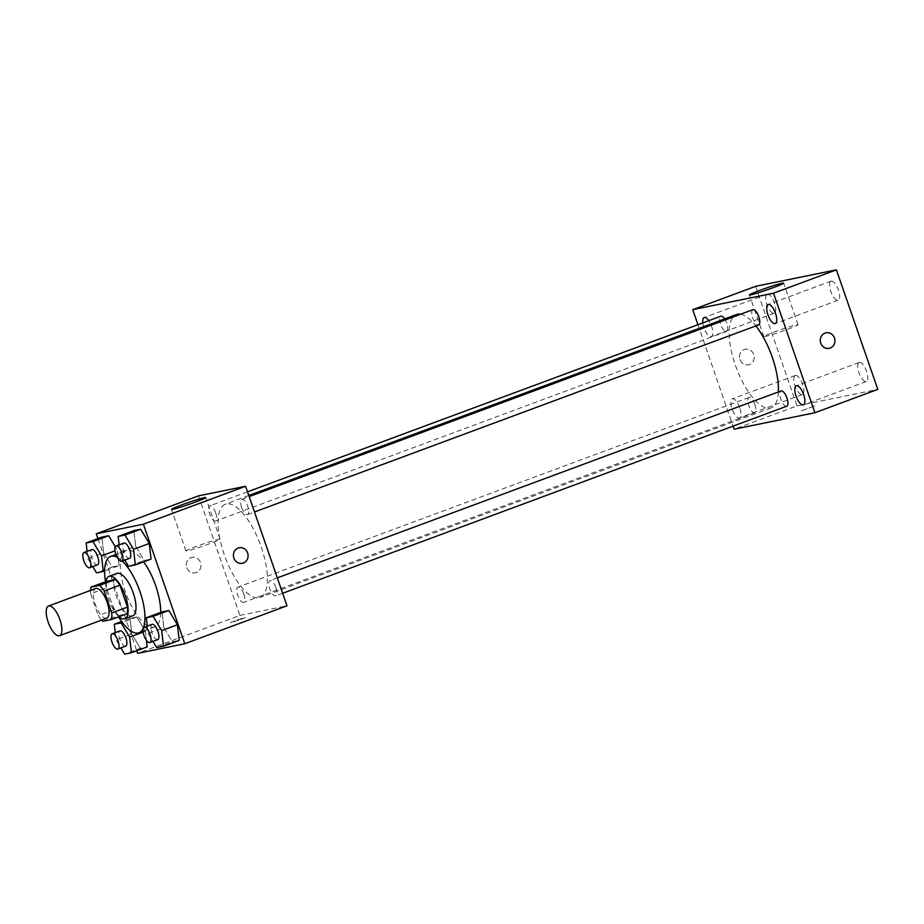 <?xml version="1.0" encoding="UTF-8"?>
<svg xmlns="http://www.w3.org/2000/svg" width="924" height="924" viewBox="0 0 924 924"><rect width="100%" height="100%" fill="white"/><g stroke="black" fill="none" stroke-linecap="round" stroke-linejoin="round"><path stroke-width="0.69" stroke-dasharray="4.62 3.46" d="M106.722 618.202A15.835 5.948 69.6 0 1 95.634 605.416A15.835 5.948 69.6 0 1 95.703 588.507M102.807 621.309L118.538 615.476A21.506 8.073 69.6 0 1 113.999 609.84L106.422 587.93L90.691 593.774A21.506 8.073 69.6 0 1 90.587 590.401M90.691 593.774L98.279 615.673A21.506 8.073 69.6 0 0 101.605 620.096M118.538 615.476L127.177 613.709M106.422 587.93A21.506 8.073 69.6 0 1 106.71 581.323M105.96 581.6A22.626 8.501 -110.4 0 0 119 616.747M132.675 615.811A22.626 8.501 69.6 0 1 132.19 615.95A22.626 8.501 69.6 0 1 116.609 596.939A22.626 8.501 69.6 0 1 116.932 573.388M113.999 609.84L98.279 615.673M118.595 616.897A40.725 15.304 69.6 0 1 105.544 581.75M117.198 557.288A40.725 15.304 69.6 0 1 122.268 561.041M160.684 612.404A40.725 15.304 69.6 0 1 154.701 626.946A40.725 15.304 69.6 0 1 126.184 594.086A40.725 15.304 69.6 0 1 126.357 550.588A40.725 15.304 69.6 0 1 143.682 561.838M143.151 632.108L145.38 631.288L146.408 640.286L145.38 631.288L136.81 617.036L130.007 618.422L131.785 634.06L140.356 648.301L147.159 646.916L140.356 648.301L124.636 654.146M87.087 551.362L87.907 558.604L103.638 552.771L101.859 537.133L103.638 552.771L112.208 567.013L119.011 565.638L117.233 549.999L115.269 546.742L117.233 549.999L115.003 550.831M97.932 538.588L136.775 650.773M147.274 626.125L148.094 633.367L163.825 627.535L162.047 611.896L163.825 627.535L172.395 641.776L179.198 640.39L172.395 641.776L156.676 647.62M119.127 544.837L119.947 552.078L135.678 546.246L133.899 530.607L135.678 546.246L144.248 560.487L151.051 559.101L144.248 560.487L128.528 566.331M198.487 495.865L239.882 615.407L137.664 653.337M239.882 615.407L286.994 605.809M240.829 619.484L245.368 617.498L237.745 619.681L230.399 622.684L240.829 619.484L245.368 617.486L237.745 619.681L230.399 622.672L240.829 619.484M261.249 547.066A49.769 18.699 69.6 0 1 260.06 597.493A49.769 18.699 69.6 0 1 225.213 557.345A49.769 18.699 69.6 0 1 225.433 504.169A49.769 18.699 69.6 0 1 261.249 547.066M215.673 512.843A8.143 3.061 69.6 0 1 215.477 521.09A8.143 3.061 69.6 0 1 209.783 514.518A8.143 3.061 69.6 0 1 209.817 505.821A8.143 3.061 69.6 0 1 215.673 512.843M243.832 594.12A8.143 3.061 69.6 0 1 243.636 602.379A8.143 3.061 69.6 0 1 237.93 595.807A8.143 3.061 69.6 0 1 237.965 587.11A8.143 3.061 69.6 0 1 243.832 594.12M275.872 587.595A8.143 3.061 69.6 0 1 275.675 595.853A8.143 3.061 69.6 0 1 269.97 589.281A8.143 3.061 69.6 0 1 270.004 580.584A8.143 3.061 69.6 0 1 275.872 587.595M241.661 507.542A8.143 3.061 -110.4 0 0 247.517 514.564A8.143 3.061 -110.4 0 0 247.563 505.867A8.143 3.061 -110.4 0 0 241.857 499.295A8.143 3.061 -110.4 0 0 241.661 507.542M186.752 567.671A7.923 7.323 78.5 0 0 195.207 572.88A7.923 7.323 78.5 0 0 200.808 563.652A7.923 7.323 78.5 0 0 192.053 557.357A7.923 7.323 78.5 0 0 186.752 567.671A7.923 7.323 78.5 0 0 195.218 572.88A7.923 7.323 78.5 0 0 200.808 563.652A7.923 7.323 78.5 0 0 192.053 557.357A7.923 7.323 78.5 0 0 186.752 567.671M242.331 563.282L242.331 563.282A7.923 7.323 -101.5 0 1 233.564 556.987A7.923 7.323 -101.5 0 1 239.166 547.759L239.166 547.759M209.771 543.693A18.099 0.982 160.9 0 1 185.932 550.993A18.099 0.982 160.9 0 1 202.714 544.144A18.099 0.982 160.9 0 1 220.131 539.142A18.099 0.982 160.9 0 1 209.771 543.693M778.389 391.938A49.769 18.699 69.6 0 1 771.124 407.854A49.769 18.699 69.6 0 1 736.289 367.706A49.769 18.699 69.6 0 1 736.497 314.53M740.621 314.218A49.769 18.699 69.6 0 1 755.89 325.929M752.933 309.656A8.143 3.061 -110.4 0 0 752.737 317.902A8.143 3.061 -110.4 0 0 758.592 324.925M754.896 404.481A8.143 3.061 69.6 0 1 754.7 412.739A8.143 3.061 69.6 0 1 749.006 406.167A8.143 3.061 69.6 0 1 749.041 397.47A8.143 3.061 69.6 0 1 754.896 404.481M786.74 406.214A8.143 3.061 69.6 0 1 781.046 399.642A8.143 3.061 69.6 0 1 781.08 390.944M724.682 318.919A8.143 3.061 69.6 0 1 726.749 323.204A8.143 3.061 69.6 0 1 726.553 331.45A8.143 3.061 69.6 0 1 720.847 324.878A8.143 3.061 69.6 0 1 720.893 316.181M697.943 324.694L733.067 426.126M739.697 407.588A10.176 3.823 -110.4 0 0 732.374 398.822A10.176 3.823 -110.4 0 0 732.339 409.678A10.176 3.823 -110.4 0 0 739.454 417.891A10.176 3.823 -110.4 0 0 739.697 407.588M702.829 322.88A10.176 3.823 -110.4 0 0 706.283 332.732A10.176 3.823 -110.4 0 0 711.307 336.602A10.176 3.823 -110.4 0 0 711.549 326.299A10.176 3.823 -110.4 0 0 708.789 320.674M755.636 286.313L797.031 405.855L734.13 429.198M739.962 359.575A7.923 7.323 78.5 0 0 748.428 364.784A7.923 7.323 78.5 0 0 754.019 355.567A7.923 7.323 78.5 0 0 745.264 349.26A7.923 7.323 78.5 0 0 739.962 359.575A7.923 7.323 78.5 0 0 748.428 364.784A7.923 7.323 78.5 0 0 754.03 355.567A7.923 7.323 78.5 0 0 745.264 349.26A7.923 7.323 78.5 0 0 739.962 359.575M797.031 405.855L877.8 389.397M814.806 406.017L800.45 411.157L814.806 406.017M767.347 294.132A10.176 3.823 69.6 0 1 774.451 302.957A10.176 3.823 69.6 0 1 774.208 313.259A10.176 3.823 69.6 0 1 767.082 305.059A10.176 3.823 69.6 0 1 767.128 294.19A10.176 3.823 69.6 0 1 767.347 294.132M831.288 281.104A10.176 3.823 69.6 0 1 838.403 289.928A10.176 3.823 69.6 0 1 838.149 300.231A10.176 3.823 69.6 0 1 831.034 292.03A10.176 3.823 69.6 0 1 831.08 281.162A10.176 3.823 69.6 0 1 831.288 281.104M859.436 362.393A10.176 3.823 69.6 0 1 866.55 371.217A10.176 3.823 69.6 0 1 866.296 381.52A10.176 3.823 69.6 0 1 859.181 373.319A10.176 3.823 69.6 0 1 859.228 362.451A10.176 3.823 69.6 0 1 859.436 362.393M795.495 375.421A10.176 3.823 69.6 0 1 802.598 384.245A10.176 3.823 69.6 0 1 802.355 394.548A10.176 3.823 69.6 0 1 795.241 386.348A10.176 3.823 69.6 0 1 795.275 375.479A10.176 3.823 69.6 0 1 795.495 375.421M796.661 324.786A18.099 0.982 160.9 0 1 798.047 324.705A18.099 0.982 160.9 0 1 781.265 331.554A18.099 0.982 160.9 0 1 763.836 336.544A18.099 0.982 160.9 0 1 777.35 330.85A18.099 0.982 160.9 0 1 796.661 324.786M814.806 406.006L800.45 411.157L814.806 406.006M829.198 348.325L829.198 348.325A7.923 7.323 -101.5 0 1 820.431 342.03A7.923 7.323 -101.5 0 1 826.033 332.813L826.033 332.813M119.947 552.078L124.786 560.106M129.579 558.327A8.143 3.061 69.6 0 1 123.885 551.755A8.143 3.061 69.6 0 1 123.92 543.058M135.678 546.246L144.248 560.487M87.907 558.604L92.746 566.631M97.54 564.853A8.143 3.061 69.6 0 1 91.846 558.281A8.143 3.061 69.6 0 1 91.88 549.584M103.638 552.771L112.208 567.013L96.489 572.857M112.208 567.013L119.011 565.638L104.643 570.963M119.011 565.638L117.233 549.999M148.094 633.367L152.934 641.395M157.727 639.616A8.143 3.061 69.6 0 1 152.033 633.044A8.143 3.061 69.6 0 1 152.067 624.347M163.825 627.535L172.395 641.776M115.234 632.651L116.054 639.893L120.894 647.92M125.687 646.142A8.143 3.061 69.6 0 1 119.993 639.57A8.143 3.061 69.6 0 1 120.028 630.873M145.38 631.288L136.81 617.036L130.007 618.422L131.785 634.06L116.054 639.893M131.785 634.06L140.356 648.301M136.81 617.036L122.315 622.418M130.007 618.422L121.656 621.517M126.357 550.588L115.939 554.458M154.701 626.946L143.047 631.265M220.131 539.142L205.729 497.539M185.932 550.993L171.529 509.39M248.799 495.495L225.433 504.169M771.124 407.854L260.06 597.493M247.517 514.564L254.504 511.977M241.857 499.295L249.18 496.581M749.041 397.47L237.965 587.11M754.7 412.739L243.636 602.379M277.327 577.87L270.004 580.584M282.652 593.266L275.675 595.853M247.528 491.822L209.817 505.821M726.553 331.45L215.477 521.09M795.275 375.479L732.374 398.822M802.355 394.548L739.454 417.891M859.228 362.451L796.326 385.793M866.296 381.52L803.395 404.862M831.08 281.162L768.179 304.504M838.149 300.231L775.248 323.573M767.128 294.19L704.227 317.533M774.208 313.259L711.307 336.602M798.047 324.705L783.633 283.102M763.836 336.544L749.433 294.952"/><path stroke-width="1.39" d="M59.933 619.658A15.835 5.948 69.6 0 1 59.552 635.7A15.835 5.948 69.6 0 1 48.464 622.926A15.835 5.948 69.6 0 1 48.533 606.005A15.835 5.948 69.6 0 1 59.933 619.658M48.533 606.005L95.703 588.507A15.835 5.948 69.6 0 1 107.103 602.148A15.835 5.948 69.6 0 1 106.722 618.202L59.552 635.7M90.979 587.156L106.71 581.323L115.35 579.556L99.619 585.4L90.979 587.156A21.506 8.073 69.6 0 0 90.587 590.401M115.35 579.556A21.506 8.073 69.6 0 1 119.877 585.192L127.466 607.103L111.735 612.935A21.506 8.073 69.6 0 1 111.446 619.554L102.807 621.309A21.506 8.073 69.6 0 1 101.605 620.096M111.735 612.935L104.158 591.025A21.506 8.073 69.6 0 0 99.619 585.4M127.466 607.103A21.506 8.073 69.6 0 1 127.177 613.709L111.446 619.554M119.877 585.192L104.158 591.025M119 616.747A22.626 8.501 -110.4 0 0 124.336 618.861A22.626 8.501 -110.4 0 0 124.809 618.722A22.626 8.501 -110.4 0 0 124.913 594.559A22.626 8.501 -110.4 0 0 109.067 576.31A22.626 8.501 -110.4 0 0 105.96 581.6M109.067 576.31L116.932 573.388A22.626 8.501 69.6 0 1 133.218 592.885A22.626 8.501 69.6 0 1 132.675 615.811L124.809 618.722M122.268 561.041A40.725 15.304 69.6 0 1 139.951 591.51A40.725 15.304 69.6 0 1 138.97 632.778A40.725 15.304 69.6 0 1 118.595 616.897M105.544 581.75A40.725 15.304 69.6 0 1 110.637 556.421A40.725 15.304 69.6 0 1 117.198 557.288M143.682 561.838A40.725 15.304 69.6 0 1 155.671 585.677A40.725 15.304 69.6 0 1 160.684 612.404M147.159 646.916L146.408 640.286L147.159 646.916L131.427 652.76L129.66 637.121L121.079 622.868L114.287 624.254L115.234 632.651M92.746 566.631L96.489 572.857L103.28 571.471L101.513 555.832L92.931 541.579L108.662 535.747L115.269 546.742L108.662 535.747L101.859 537.133L86.14 542.966L87.087 551.362M136.775 650.773L137.664 653.337L184.788 643.739L143.393 524.197L96.269 533.795L97.932 538.588M152.934 641.395L156.676 647.62L163.467 646.234L179.198 640.39L177.42 624.763L168.849 610.51L162.047 611.896L146.327 617.729L147.274 626.125M124.786 560.106L128.528 566.331L135.32 564.945L151.051 559.101L149.272 543.474L140.702 529.221L133.899 530.607L118.18 536.44L119.127 544.837M96.269 533.795L198.487 495.865L245.599 486.267L286.994 605.809L184.788 643.739M245.599 486.267L143.393 524.197M195.357 502.09A18.099 0.982 160.9 0 1 171.529 509.39A18.099 0.982 160.9 0 1 188.311 502.541A18.099 0.982 160.9 0 1 205.729 497.539A18.099 0.982 160.9 0 1 195.357 502.09M239.166 547.759A7.923 7.323 -101.5 0 1 247.62 552.968A7.923 7.323 -101.5 0 1 242.331 563.282A7.923 7.323 -101.5 0 1 233.576 556.976A7.923 7.323 -101.5 0 1 239.166 547.759A7.923 7.323 -101.5 0 1 247.632 552.968A7.923 7.323 -101.5 0 1 242.331 563.282M755.89 325.929A49.769 18.699 69.6 0 1 772.325 357.426A49.769 18.699 69.6 0 1 778.389 391.938M248.799 495.495L736.497 314.53A49.769 18.699 69.6 0 1 740.621 314.218M254.504 511.977L758.592 324.925A8.143 3.061 -110.4 0 0 758.627 316.227A8.143 3.061 -110.4 0 0 752.933 309.656L249.18 496.581M277.327 577.87L781.08 390.944A8.143 3.061 69.6 0 1 786.936 397.955A8.143 3.061 69.6 0 1 786.74 406.214L282.652 593.266M247.528 491.822L720.893 316.181A8.143 3.061 69.6 0 1 724.682 318.919M733.067 426.126L734.13 429.198L814.899 412.739L773.504 293.197L692.734 309.656L697.943 324.694M803.649 394.56A10.176 3.823 -110.4 0 0 796.326 385.793A10.176 3.823 -110.4 0 0 796.28 396.662A10.176 3.823 -110.4 0 0 803.395 404.862A10.176 3.823 -110.4 0 0 803.649 394.56M775.502 313.271A10.176 3.823 -110.4 0 0 768.179 304.504A10.176 3.823 -110.4 0 0 768.133 315.373A10.176 3.823 -110.4 0 0 775.248 323.573A10.176 3.823 -110.4 0 0 775.502 313.271M708.789 320.674A10.176 3.823 -110.4 0 0 704.227 317.533A10.176 3.823 -110.4 0 0 702.829 322.88M814.899 412.739L877.8 389.397L836.405 269.854L755.636 286.313L692.734 309.656M836.405 269.854L773.504 293.197M826.033 332.813A7.923 7.323 -101.5 0 1 834.499 338.022A7.923 7.323 -101.5 0 1 829.198 348.325A7.923 7.323 -101.5 0 1 820.443 342.03A7.923 7.323 -101.5 0 1 826.033 332.813A7.923 7.323 -101.5 0 1 834.499 338.022A7.923 7.323 -101.5 0 1 829.198 348.325M782.258 283.194A18.099 0.982 160.9 0 1 783.633 283.102A18.099 0.982 160.9 0 1 766.851 289.951A18.099 0.982 160.9 0 1 749.433 294.952A18.099 0.982 160.9 0 1 762.947 289.258A18.099 0.982 160.9 0 1 782.258 283.194M135.32 564.945L133.553 549.306L124.971 535.054L118.18 536.44M116.054 545.968L123.92 543.058A8.143 3.061 69.6 0 1 129.776 550.069A8.143 3.061 69.6 0 1 129.579 558.327L121.725 561.249A8.143 3.061 69.6 0 1 116.02 554.677A8.143 3.061 69.6 0 1 116.054 545.968A8.143 3.061 69.6 0 1 121.91 552.991A8.143 3.061 69.6 0 1 121.725 561.249M151.051 559.101L149.272 543.474L133.553 549.306M149.272 543.474L140.702 529.221L124.971 535.054M140.702 529.221L133.899 530.607M92.931 541.579L86.14 542.966M84.015 552.494L91.88 549.584A8.143 3.061 69.6 0 1 97.736 556.606A8.143 3.061 69.6 0 1 97.54 564.853L89.686 567.775A8.143 3.061 69.6 0 1 83.98 561.203A8.143 3.061 69.6 0 1 84.015 552.494A8.143 3.061 69.6 0 1 89.871 559.517A8.143 3.061 69.6 0 1 89.686 567.775M104.643 570.963L103.28 571.471M115.003 550.831L101.513 555.832M108.662 535.747L101.859 537.133M163.467 646.234L161.7 630.595L153.118 616.343L146.327 617.729M144.202 627.257L152.067 624.347A8.143 3.061 69.6 0 1 157.923 631.358A8.143 3.061 69.6 0 1 157.727 639.616L149.873 642.538A8.143 3.061 69.6 0 1 144.167 635.966A8.143 3.061 69.6 0 1 144.202 627.257A8.143 3.061 69.6 0 1 150.069 634.28A8.143 3.061 69.6 0 1 149.873 642.538M179.198 640.39L177.42 624.763L161.7 630.595M177.42 624.763L168.849 610.51L153.118 616.343M168.849 610.51L162.047 611.896M120.894 647.92L124.636 654.146L131.427 652.76M112.162 633.783L120.028 630.873A8.143 3.061 69.6 0 1 125.883 637.883A8.143 3.061 69.6 0 1 125.687 646.142L117.833 649.064A8.143 3.061 69.6 0 1 112.127 642.492A8.143 3.061 69.6 0 1 112.162 633.783A8.143 3.061 69.6 0 1 118.029 640.806A8.143 3.061 69.6 0 1 117.833 649.064M143.151 632.108L129.66 637.121M122.315 622.418L121.079 622.868M121.656 621.517L114.287 624.254M115.939 554.458L110.637 556.421M143.047 631.265L138.97 632.778"/></g></svg>
